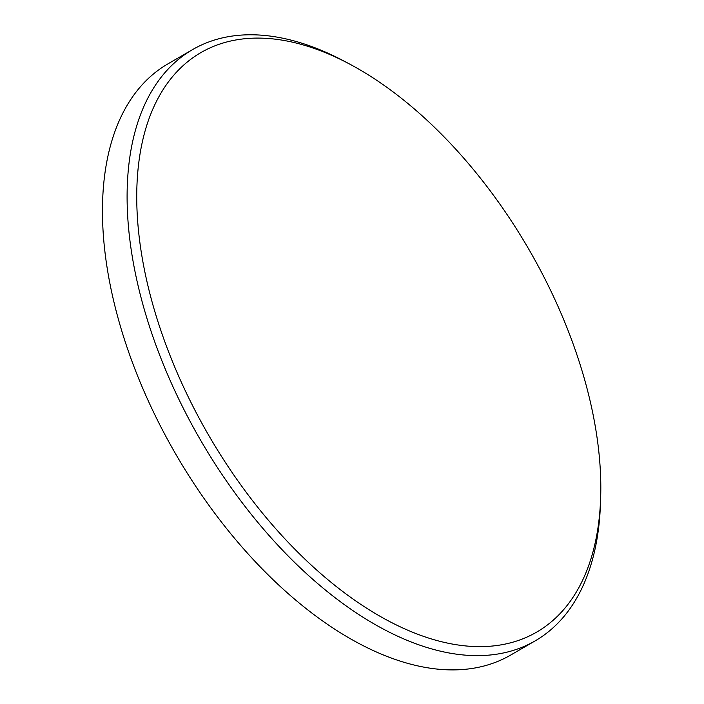 <?xml version="1.0" encoding="UTF-8"?>
<svg xmlns="http://www.w3.org/2000/svg" width="704" height="704" viewBox="0 0 704 704"><rect width="100%" height="100%" fill="white"/><g stroke="black" fill="none" stroke-linecap="round" stroke-linejoin="round"><path stroke-width="1.06" d="M176.528 371.29A334.849 185.134 59.9 0 0 432.599 639.294A334.849 185.134 59.9 0 0 600.653 497.596A334.849 185.134 59.9 0 0 561.097 313.465A334.849 185.134 59.9 0 0 349.58 64.038A334.849 185.134 59.9 0 0 176.528 371.29M600.653 497.596L600.459 503.615A341.678 188.918 -120.1 0 1 535.102 640.913A341.678 188.918 -120.1 0 1 167.675 374.739A341.678 188.918 -120.1 0 1 192.658 49.553A341.678 188.918 -120.1 0 1 344.265 61.204L349.58 64.038M192.658 49.553L168.018 63.818A341.678 188.918 59.9 0 0 143.035 389.004A341.678 188.918 59.9 0 0 510.47 655.178L535.102 640.913"/></g></svg>
